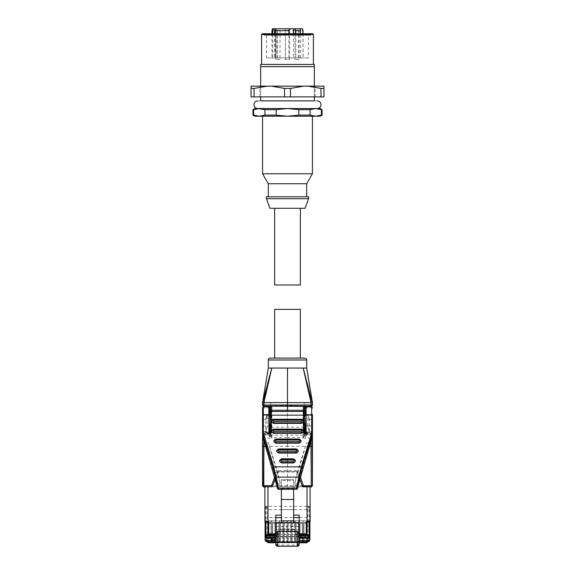 <?xml version="1.0" encoding="UTF-8"?>
<svg xmlns="http://www.w3.org/2000/svg" width="575" height="575" viewBox="0 0 575 575"><rect width="100%" height="100%" fill="white"/><g stroke="black" fill="none" stroke-linecap="round" stroke-linejoin="round"><path stroke-width="0.43" stroke-dasharray="2.88 2.16" d="M274.649 358.088L287.5 358.088L274.649 358.088M305.72 420.232L305.72 425.838L307.639 425.838L309.328 431.667L311.664 431.667L311.938 434.585L311.046 434.283A1.15 1.15 45 0 1 312.196 435.433L311.046 434.276L311.025 438.114L312.153 438.114L312.153 485.552A1.15 1.15 -45 0 1 311.003 486.702L287.5 486.694L287.5 410.255L271.688 410.262L271.688 405.936L287.5 405.662L287.5 402.586L262.567 402.586M311.93 434.592L312.433 433.873A0.769 0.769 180 0 1 311.938 434.585L306.108 434.262L306.108 432.479L309.328 432.479L307.639 425.838L312.433 425.989L312.433 414.474L305.72 414.474L305.72 416.609L305.72 414.474M300.351 358.088L287.5 358.088L300.351 358.088M300.351 309.364L274.649 309.364M268.317 368.058L296.341 368.058M306.683 368.058L303.219 368.058L307.352 383.532M262.567 420.232L262.567 425.989L262.567 414.474L269.28 414.474L269.28 432.939L269.28 431.559L268.892 431.997L263.336 431.997L263.336 434.132L269.869 434.039L269.869 433.449M269.467 414.518L269.467 425.946M312.433 420.232L312.433 414.518L312.433 420.232C312.433 427.656 312.433 427.656 312.433 420.232C312.433 427.656 312.433 427.656 312.433 420.232L312.433 425.946L312.433 420.232C312.433 412.807 312.433 412.807 312.433 420.232M305.533 425.946L305.533 414.518L312.433 414.518M269.28 415.136L269.28 407.215L268.892 418.808L265.672 418.808L265.672 432.479L268.892 432.479L268.892 429.101L268.892 431.997A0.381 0.374 0 0 0 269.28 431.624L269.28 435.728L270.049 436.425L270.811 435.728L270.811 432.788M269.28 416.609L269.28 414.625L267.361 414.625L266.965 420.232L267.361 425.838L269.28 425.838M262.567 425.989L267.361 425.838L265.672 432.479M307.639 425.838L308.035 420.232L307.639 414.625L305.72 414.625M305.72 416.609L306.108 416.681L306.108 418.808L309.328 418.808L309.328 420.059L307.639 414.625L309.328 418.808M276.438 483.769L280.269 483.532L268.496 442.901L277.703 472.01L297.297 472.01L306.504 442.901L309.702 442.908L311.398 437.539L312.139 437.41M262.861 437.41L263.602 437.539L265.298 442.908L264.586 442.872L268.496 442.901M278.401 488.132C278.566 489.914 278.386 489.533 277.876 486.982L277.61 484.919L281.362 484.919L281.362 480.549L293.638 480.549L293.638 479.658L281.362 479.658L281.362 480.549M293.638 489.282L293.638 488.549L281.362 488.549L281.362 484.919M293.638 488.549L293.638 484.919L297.39 484.919L297.124 486.982C296.614 489.505 296.441 489.893 296.599 488.132M267.648 383.518L266.714 387.169M287.5 368.058L287.5 402.586L304.218 402.586L304.276 435.455L304.419 434.276L305.131 434.039L304.398 434.283L304.348 435.067L304.319 433.176M303.233 368.115L311.032 402.586L304.218 402.586M312.433 402.586L308.286 387.169M262.847 402.586L262.797 405.037L263.717 406.424M270.681 433.176L270.652 435.067L270.602 434.283L269.869 434.039L270.581 434.276L270.724 435.455L270.782 402.586M263.975 402.586L263.954 406.187L271.688 405.936M312.153 402.586L311.032 402.586L311.046 406.187L312.203 405.037L312.153 402.586M270.724 411.405L271.932 410.255L303.197 410.255L287.5 410.255L287.5 405.662L303.312 405.936L305.131 406.424M269.869 406.424L270.581 406.187M270.595 411.405L271.688 410.262M304.276 435.455L303.147 438.114L303.147 410.262L304.276 411.405M303.312 405.936L303.312 410.262L304.405 411.405M305.131 433.449L305.131 434.039L311.276 434.053M269.28 432.788L269.28 435.728L268.892 435.893L268.892 431.947L263.336 431.947L262.567 431.25A0.769 0.748 180 0 0 263.336 431.997L263.336 433.054L262.567 432.731L262.567 431.25L262.567 432.874A0.769 0.769 180 0 0 263.336 433.643L268.892 433.643L268.892 434.262L263.932 434.262L262.797 435.426A1.15 1.15 -45 0 1 263.954 434.283L263.724 434.053M270.652 435.067L271.759 437.525L287.5 437.532L287.5 429.439L270.724 429.273M304.276 429.273L287.5 429.439L287.5 411.463M287.5 486.694L263.997 486.702L263.975 438.114L271.853 438.114L270.724 435.455M303.147 438.114L311.025 438.114L311.283 486.982M263.717 486.982L263.997 486.702A1.15 1.15 45 0 1 262.847 485.552L262.847 438.114L263.975 438.114L263.954 434.276L270.581 434.276M306.108 434.262L306.108 433.643L311.664 433.643L311.664 434.132M270.602 434.283L263.954 434.283L263.932 435.196L262.804 435.433L263.429 434.082M311.571 434.082L312.433 435.196M268.892 432.479L268.892 434.262M265.672 431.667L263.336 431.667L263.062 434.585L263.932 434.262M310.098 486.982L267.972 486.759L267.972 506.352L264.902 506.352L264.967 486.802M262.567 435.483L263.336 435.807L263.602 437.539M306.108 432.479L306.108 429.101L306.108 433.658L306.108 431.997L311.664 431.997L311.664 433.313L306.108 433.313A0.381 0.374 0 0 1 305.72 432.939L306.108 433.658M309.328 431.667L309.328 432.479M309.408 446.358L287.5 446.315L287.5 437.532L303.241 437.525L304.348 435.067M304.34 435.196L312.196 435.433L312.189 437.252M262.567 432.874L262.567 408.581A0.769 0.704 0 0 1 263.336 407.869L263.336 415.279A0.769 0.704 0 0 0 262.567 415.984M268.892 429.101L269.28 428.986M268.892 433.658L269.28 432.939A0.381 0.374 0 0 1 268.892 433.313L263.336 433.313A0.769 0.748 180 0 1 262.567 432.565M267.972 534.628L267.972 522.352L265.672 522.352A0.769 0.769 0 0 1 264.902 521.582L264.902 520.433L266.397 520.433L266.397 522.352L266.397 520.433M307.028 534.628L307.028 522.352L309.903 522.352L309.903 508.271L309.328 508.271L309.328 506.352L310.098 506.352L310.098 521.582A0.769 0.769 0 0 1 309.328 522.352L308.603 522.352L308.603 520.433L309.328 520.433L309.328 508.271L308.603 508.271L308.603 506.352L309.903 506.352L307.028 506.352L309.903 506.352L309.903 535.627M263.336 434.132L263.062 434.585L262.567 433.873A0.769 0.769 0 0 0 263.062 434.585M304.189 432.788L304.189 435.728C304.7 436.619 305.21 436.619 305.72 435.728L305.72 428.986L306.108 429.101M305.72 425.838L305.72 428.986M311.398 437.539L311.664 435.807L312.433 435.483L312.433 432.565A0.769 0.748 0 0 1 311.664 433.313L311.664 433.643A0.769 0.769 180 0 0 312.433 432.874L312.433 431.494L311.664 431.667L311.664 406.805M274.584 477.365L276.532 472.003L278.695 470.487L278.717 471.637L277.632 472.391L275.13 479.27L277.632 472.391A1.15 1.15 0 0 1 278.717 471.637L287.5 471.637L287.5 446.315L265.592 446.358M307.409 542.031L305.49 542.031L305.49 542.8L306.64 542.8L307.409 542.031L307.409 541.65L305.49 541.65L307.409 541.65L306.259 540.881L306.259 537.043L303.959 537.043L303.959 523.25L306.259 523.25L306.259 520.813L307.028 520.813L307.028 506.352L267.972 506.352L267.972 520.813L267.972 506.352L265.097 506.352L265.097 522.352L265.097 506.352L266.397 506.352L264.902 506.352M265.672 506.352L265.672 522.352M310.098 506.352L309.903 508.271M309.328 506.352L308.603 506.352L308.603 508.271M305.72 432.889L306.108 433.054L306.108 435.893L305.72 435.728L305.72 432.788M268.892 416.681L268.892 406.805M265.672 418.808L267.361 414.625L265.672 420.059M265.097 508.271L266.397 508.271L266.397 506.352L266.397 508.271M297.368 472.391L299.87 479.27L297.368 472.391L296.283 471.637A1.15 1.15 0 0 1 297.368 472.391L298.468 472.003L300.416 477.365M278.717 471.637L296.283 471.637L296.305 470.487L298.468 472.003M293.638 522.891L293.638 515.143L299.201 515.143L299.201 526.492L275.799 526.492L275.799 531.753L295.363 531.753L295.363 529.259L295.363 531.753L299.201 531.753L275.799 531.753L275.799 534.822L279.637 534.822L265.097 534.822M279.637 529.259L279.637 531.753L279.637 529.259L295.363 529.259L279.637 529.259M299.201 526.492L299.201 533.859L295.363 533.859L295.363 534.628L299.201 534.628L295.363 534.822L295.363 533.859M307.028 486.759L307.028 517.579L267.972 517.579M308.603 522.352L308.603 520.433M306.108 418.808L306.108 416.681M309.328 431.272L309.328 420.059M287.5 471.637L296.283 471.637M268.892 418.808L268.892 407.869L263.336 407.869L263.336 406.805M270.811 412.059L270.811 435.728L271.199 435.893C270.43 437.237 269.661 437.237 268.892 435.893M265.097 538.193L265.097 539.731M266.397 522.352L265.097 522.352M279.637 533.859L279.637 534.822L275.799 534.628L279.637 534.628L279.637 533.859L275.799 533.859M268.741 523.25L271.041 523.25L271.041 520.813L274.958 520.813L274.958 540.881A0.769 0.769 0 0 0 275.72 541.65L274.958 540.881L274.958 537.043L272.651 537.043L272.651 523.25L274.958 523.25L274.958 520.813L278.868 520.813L278.868 540.881A0.769 0.769 0 0 0 279.637 541.65L278.868 540.881L278.868 537.043L276.568 537.043L276.568 523.25L278.868 523.25L278.868 520.813L282.785 520.813L282.785 540.881A0.769 0.769 0 0 0 283.547 541.65L282.785 540.881L282.785 537.043L280.478 537.043L280.478 523.25L282.785 523.25L282.785 520.813L286.695 520.813L286.695 540.881A0.769 0.769 0 0 0 287.464 541.65L286.695 540.881L286.695 537.043L284.395 537.043L284.395 523.25L286.695 523.25L286.695 520.813L290.605 520.813L290.605 540.881A0.769 0.769 0 0 0 291.374 541.65L290.605 540.881L290.605 537.043L288.305 537.043L288.305 523.25L290.605 523.25L290.605 520.813L294.522 520.813L294.522 540.881A0.769 0.769 0 0 0 295.284 541.65L294.522 540.881L294.522 537.043L292.215 537.043L292.215 523.25L294.522 523.25L294.522 520.813L298.432 520.813L298.432 540.881A0.769 0.769 0 0 0 299.201 541.65L298.432 540.881L298.432 537.043L296.132 537.043L296.132 523.25L298.432 523.25L298.432 520.813L302.349 520.813L302.349 540.881A0.769 0.769 0 0 0 303.111 541.65L302.349 540.881L302.349 537.043L300.042 537.043L300.042 523.25L302.349 523.25L302.349 520.813L306.259 520.813L306.259 540.881A0.769 0.769 0 0 0 307.028 541.65L271.81 541.65L271.041 540.881L271.041 537.043L268.741 537.043L268.741 520.813L267.972 520.813L268.741 520.813L268.741 540.881L267.591 541.65L305.49 541.65L305.49 542.031L269.51 542.031L269.51 541.65L267.591 541.65M306.259 520.813L307.028 520.813L307.028 517.579M309.903 538.193L309.903 539.731M304.189 435.728L303.801 435.893L304.189 434.269L304.189 435.728M304.189 412.059L304.189 434.269M270.811 434.269L271.199 435.174L303.801 435.174M304.189 427.203L270.811 427.203M304.189 419.082L270.811 419.082M309.903 534.822L295.363 534.822L299.201 534.822L299.201 542.8L275.799 542.8L299 542.8M299.201 533.859L299.201 534.822M307.028 520.813L307.028 538.581L307.984 538.581L307.984 506.352M303.959 523.25L303.959 540.881L303.19 541.65A0.769 0.769 0 0 0 303.959 540.881L303.959 537.043L306.259 537.043L306.259 523.25M302.349 520.813L303.959 520.813M300.042 523.25L300.042 540.881L299.28 541.65A0.769 0.769 0 0 0 300.042 540.881L300.042 537.043L302.349 537.043L302.349 523.25M298.432 520.813L300.042 520.813M296.132 523.25L296.132 540.881L295.363 541.65A0.769 0.769 0 0 0 296.132 540.881L296.132 537.043L298.432 537.043L298.432 523.25M294.522 520.813L296.132 520.813M292.215 523.25L292.215 540.881L291.453 541.65A0.769 0.769 0 0 0 292.215 540.881L292.215 537.043L294.522 537.043L294.522 523.25M290.605 520.813L292.215 520.813M288.305 523.25L288.305 540.881L287.536 541.65A0.769 0.769 0 0 0 288.305 540.881L288.305 537.043L290.605 537.043L290.605 523.25M286.695 520.813L288.305 520.813M284.395 523.25L284.395 540.881L283.626 541.65A0.769 0.769 0 0 0 284.395 540.881L284.395 537.043L286.695 537.043L286.695 523.25M282.785 520.813L284.395 520.813M280.478 523.25L280.478 540.881L279.716 541.65A0.769 0.769 0 0 0 280.478 540.881L280.478 537.043L282.785 537.043L282.785 523.25M278.868 520.813L280.478 520.813M276.568 523.25L276.568 540.881L275.799 541.65A0.769 0.769 0 0 0 276.568 540.881L276.568 537.043L278.868 537.043L278.868 523.25M274.958 520.813L276.568 520.813M272.651 523.25L272.651 540.881L271.889 541.65A0.769 0.769 0 0 0 272.651 540.881L272.651 537.043L274.958 537.043L274.958 523.25M268.741 520.813L272.651 520.813M267.972 520.813L267.972 541.65A0.769 0.769 0 0 0 268.741 540.881L268.741 537.043L271.041 537.043L271.041 523.25M277.61 484.919L276.877 485.702M275.799 534.822L276 542.8M271.041 520.813L271.041 540.881A0.769 0.769 0 0 0 271.81 541.65L267.972 541.65M310.414 442.872L309.702 442.908M298.554 483.769L294.731 483.532L306.504 442.901M298.123 485.702L297.39 484.919M297.297 472.01L294.731 483.532M293.638 484.919L293.638 480.549M280.269 483.532L277.703 472.01M281.362 488.549L281.362 489.282M269.51 542.8L268.36 542.8A0.769 0.769 -72 0 1 267.591 542.031L269.51 542.031L269.51 542.8M275.799 526.492L275.799 515.143L281.362 515.143L281.362 479.658L293.638 479.658L293.638 515.143M281.362 515.143L281.362 522.891M271.041 536.432L268.741 536.432L271.041 536.432M274.958 536.432L272.651 536.432L274.958 536.432M278.868 536.432L276.568 536.432L278.868 536.432M282.785 536.432L280.478 536.432L282.785 536.432M286.695 536.432L284.395 536.432L286.695 536.432M290.605 536.432L288.305 536.432L290.605 536.432M294.522 536.432L292.215 536.432L294.522 536.432M298.432 536.432L296.132 536.432L298.432 536.432M302.349 536.432L300.042 536.432L302.349 536.432M306.259 536.432L303.959 536.432L306.259 536.432M281.362 509.651L293.638 509.651M299.201 544.331L298.051 544.331L297.282 545.1L277.718 545.1L276.949 544.331L276.949 542.8M275.799 544.331L276.949 544.331M297.282 545.1L297.282 546.25L280.456 546.25M287.5 100.869L260.647 100.869C256.838 100.869 256.838 100.869 260.647 100.869L314.353 100.869C318.162 100.869 318.162 100.869 314.353 100.869L287.5 100.869M254.89 116.215L259.26 116.215L264.938 115.108L264.938 109.653L259.26 108.546L317.228 108.546L287.5 108.546L276.151 109.653L276.151 115.108L287.5 116.215L320.11 116.215M312.433 116.215L262.567 116.215L312.433 116.215M306.683 183.727L268.317 183.727M312.433 173.758L262.567 173.758M252.971 115.108L259.26 116.215L287.5 116.215L298.849 115.108L310.062 115.108L315.74 116.215M268.317 196.772L306.683 196.772L268.317 196.772M322.029 115.108L321.411 115.108L321.411 109.653L322.029 109.653M321.411 109.653L315.74 108.546L320.11 108.546M305.109 208.287L269.891 208.287M308.603 198.691L266.397 198.691M315.74 108.546L287.5 108.546L315.74 108.546L310.062 109.653L310.062 115.108M274.649 208.287L300.351 208.287L274.649 208.287M313.397 64.429L261.603 64.429L313.397 64.429M310.902 33.738L264.098 33.738L310.902 33.738L310.902 35.269L264.098 35.269L310.902 35.269M264.098 33.738L264.098 35.269M308.408 35.269L266.592 35.269L308.408 35.269L308.408 57.903L266.592 57.903L308.408 57.903M266.592 35.269L266.592 57.903M271.961 33.738L271.961 57.903L303.039 57.903L271.961 57.903M272.78 57.903L272.78 33.738M271.961 30.669L303.039 30.669M303.039 33.738L303.039 57.903M272.478 28.75L302.522 28.75M277.243 28.75L275.727 28.75L277.243 28.75L277.243 57.903M299.201 59.441L294.982 59.441L299.201 59.441L299.201 30.396L294.982 30.396L294.213 28.75L299.97 28.75L294.213 28.75M294.982 59.441L294.982 30.396L299.201 30.396L299.97 28.75M280.018 59.441L275.799 59.441L280.018 59.441L280.018 30.396L275.799 30.396L275.03 28.75L280.787 28.75L275.03 28.75M275.799 59.441L275.799 30.396L280.018 30.396L280.787 28.75M285.387 30.396L284.625 28.75L290.375 28.75L284.625 28.75L290.375 28.75L284.625 28.75L285.387 30.396L289.613 30.396L290.375 28.75L289.613 30.396L285.387 30.396L289.613 30.396L285.387 30.396L285.387 59.441L285.387 30.396M289.613 59.441L289.613 30.396L289.613 59.441L285.387 59.441L289.613 59.441M264.938 115.108L276.151 115.108M298.849 115.108L298.849 109.653L287.5 108.546L259.26 108.546L253.589 109.653L253.589 115.108M264.938 109.653L276.151 109.653M252.971 109.653L253.589 109.653M298.849 109.653L310.062 109.653M308.603 196.772L266.397 196.772M254.89 108.546L259.26 108.546M260.647 66.642L260.647 100.869L314.353 100.869L314.353 66.642L260.647 66.642L260.647 64.429L314.353 64.429L314.353 66.642M300.351 285.006L274.649 285.006M260.647 86.149L260.647 96.888M314.353 96.888L314.353 86.149M261.603 34.507L313.397 34.507M262.373 33.738L312.627 33.738M288.837 57.903L288.837 33.738M275.31 33.738L275.31 57.903M300.653 57.903L300.653 33.738M295.773 33.738L295.773 57.903M302.982 33.738L302.982 57.903M293.466 33.738L293.466 57.903M298.353 28.75L300.279 28.75L298.353 28.75L298.353 57.903M311.377 86.149L259.929 86.149L311.377 86.149M311.377 96.888L259.929 96.888L311.377 96.888M251.059 88.428L254.035 88.428L267.231 86.149L271.328 86.149L284.524 88.428L284.524 96.888L251.059 96.888L251.059 86.149L267.231 86.149M290.476 96.888L290.476 88.428L303.672 86.149L307.769 86.149L320.965 88.428L323.941 88.428L323.941 96.888L284.524 96.888M323.941 88.428L323.941 86.149L307.769 86.149M254.035 96.888L254.035 88.428M320.965 88.428L320.965 96.888M303.672 86.149L271.328 86.149M284.524 88.428L290.476 88.428M306.683 360L268.317 360M311.83 486.349A1.15 0.661 45 0 0 311.815 485.552L262.567 485.832M312.433 485.832L311.815 485.552M312.433 419.498L309.328 419.671M265.341 442.901L277.121 483.539M311.283 406.424L304.419 406.187M271.853 438.114L271.853 410.262M271.759 437.525L271.853 411.463M303.147 411.463L303.241 437.525M304.419 434.276L311.046 434.276L304.398 434.283M311.046 440.888L311.068 434.262M312.153 438.114L312.203 435.426M262.567 435.196L262.847 438.114M262.811 437.252L262.804 435.433M268.892 415.279L263.336 415.279L263.336 431.667L262.567 431.494M263.954 440.888L263.932 435.196L270.66 435.196M265.672 431.272L267.361 425.838M307.028 509.594L267.972 509.594M310.098 520.433L309.328 520.433L309.328 522.352A0.769 0.769 0 0 0 310.098 521.582M278.695 470.487L296.305 470.487M263.336 435.807L263.336 433.054L269.28 432.889M266.397 521.202L265.097 521.202M309.903 521.202L308.603 521.202M306.108 406.805L306.108 407.869L311.664 407.869A0.769 0.704 0 0 1 312.433 408.581M305.72 431.624A0.381 0.374 0 0 0 306.108 431.997L306.108 433.054L311.664 433.054L311.664 431.997A0.769 0.748 180 0 0 312.433 431.25M277.632 472.391L276.532 472.003M265.672 419.671L262.567 419.498M312.433 415.984A0.769 0.704 0 0 0 311.664 415.279L306.108 415.279M312.433 432.731L311.664 433.054L311.664 435.807M306.108 435.893C305.339 437.237 304.57 437.237 303.801 435.893M277.373 449.837L278.868 449.147L296.132 449.161L297.627 449.837M272.198 430.064L273.693 429.374L301.307 429.381L302.802 430.064M272.198 420.174L273.693 419.484L301.307 419.498L302.802 420.174M274.498 439.954L275.993 439.257L299.007 439.271L300.502 439.954M271.199 435.174L271.199 435.893M267.016 541.65L267.016 538.581L265.097 538.581M267.016 506.352L267.016 538.193M306.259 522.467L303.959 522.467M302.349 522.467L300.042 522.467M298.432 522.467L296.132 522.467M294.522 522.467L292.215 522.467M290.605 522.467L288.305 522.467M286.695 522.467L284.395 522.467M282.785 522.467L280.478 522.467M278.868 522.467L276.568 522.467M274.958 522.467L272.651 522.467M271.041 522.467L268.741 522.467M309.903 538.581L307.984 538.581M277.538 484.926L277.229 483.532M267.016 538.581L268.741 538.581M307.028 541.65L307.028 538.581L306.259 538.581M297.462 484.926L297.771 483.532M297.879 483.539L309.659 442.901M272.651 538.581L271.041 538.581M271.889 520.813L271.889 541.65M271.81 541.65L271.81 520.813M276.568 538.581L274.958 538.581M275.799 520.813L275.799 541.65M275.72 541.65L275.72 520.813M280.478 538.581L278.868 538.581M279.716 520.813L279.716 541.65M279.637 541.65L279.637 520.813M284.395 538.581L282.785 538.581M283.626 520.813L283.626 541.65M283.547 541.65L283.547 520.813M288.305 538.581L286.695 538.581M287.536 520.813L287.536 541.65M287.464 541.65L287.464 520.813M292.215 538.581L290.605 538.581M291.453 520.813L291.453 541.65M291.374 541.65L291.374 520.813M296.132 538.581L294.522 538.581M295.363 520.813L295.363 541.65M295.284 541.65L295.284 520.813M300.042 538.581L298.432 538.581M299.28 520.813L299.28 541.65M299.201 541.65L299.201 520.813M303.959 538.581L302.349 538.581M303.19 520.813L303.19 541.65M303.111 541.65L303.111 520.813M299.201 529.834L275.799 529.834M271.041 534.47L268.741 534.47M268.741 536.957L271.041 536.957M274.958 534.47L272.651 534.47M272.651 536.957L274.958 536.957M278.868 534.47L276.568 534.47M276.568 536.957L278.868 536.957M282.785 534.47L280.478 534.47M280.478 536.957L282.785 536.957M286.695 534.47L284.395 534.47M284.395 536.957L286.695 536.957M290.605 534.47L288.305 534.47M288.305 536.957L290.605 536.957M294.522 534.47L292.215 534.47M292.215 536.957L294.522 536.957M298.432 534.47L296.132 534.47M296.132 536.957L298.432 536.957M302.349 534.47L300.042 534.47M300.042 536.957L302.349 536.957M306.259 534.47L303.959 534.47M303.959 536.957L306.259 536.957M298.051 542.8L298.051 544.331M277.718 546.25L277.718 545.1M276.927 57.903L276.927 28.75M274.649 33.738L274.649 57.903M277.15 57.903L277.15 28.75M275.598 29.347L275.598 57.903M262.567 414.518L269.28 414.518M262.567 425.946L269.28 425.946M305.72 425.946L312.433 425.946M312.433 431.178L311.664 431.947L306.108 431.947L305.72 431.559M280.255 459.727L281.743 459.051L293.257 459.051L294.745 459.727M259.929 96.888L259.929 86.149M315.071 96.888L315.071 86.149"/><path stroke-width="0.86" d="M287.5 358.088L304.764 358.088C306.31 358.613 306.949 359.253 306.683 360L268.317 360C268.051 359.253 268.69 358.613 270.236 358.088L287.5 358.088M266.714 387.169L262.567 402.586L268.317 368.058L271.781 368.058L263.968 402.586L311.025 402.586L303.219 368.058L287.5 368.058L287.5 406.13L311.003 406.137L311.025 404.987L312.153 404.987L312.433 402.586L312.433 405.267L311.283 406.424L263.997 406.137L287.5 406.13L287.5 410.255L271.688 410.262L271.688 406.158M311.283 406.424L311.003 406.137A1.15 1.15 -45 0 0 312.153 404.987L312.433 405.267M263.968 402.586L262.847 402.586L271.781 368.058L263.968 402.586L263.997 406.137A1.15 1.15 45 0 1 262.847 404.987L311.025 404.987L311.025 402.586L312.153 402.586L303.219 368.058L306.683 368.058L312.433 402.586M264.902 486.982L263.717 486.982L263.954 440.888M312.189 437.252L312.153 446.48L311.025 446.358L311.283 486.982L310.098 486.982L310.098 506.352M302.321 486.004L299.87 479.27L302.299 485.94L312.153 485.552A1.15 1.15 135 0 1 311.003 486.702L303.377 486.694A1.15 1.15 160 0 1 302.299 485.94L303.399 486.759L310.098 486.817L310.098 521.582A0.769 0.769 0 0 1 309.328 522.352L307.028 522.352L306.259 521.582L306.259 533.859L299.201 533.859M275.799 535.627L267.016 535.627L267.016 537.539L265.097 535.627L265.097 522.352L265.097 538.193L265.097 535.627L267.016 535.627L267.016 534.822L275.799 534.822M307.984 536.942A1.919 1.323 0 0 0 309.903 535.627L307.984 537.539L307.984 535.627L309.903 535.627L309.903 538.193L309.903 522.093M274.649 358.088L274.649 309.364L300.351 309.364L300.351 358.088M303.233 368.115L296.341 368.058M269.869 433.449L269.912 429.633L270.573 428.526L270.573 411.937L269.912 410.83L269.869 406.424M269.869 410.068L269.467 414.518C270.07 414.776 270.437 416.422 270.573 419.463M305.131 406.424L305.088 410.83L304.427 411.937L304.427 428.526L305.088 429.633L305.131 433.449M304.427 419.463C304.563 416.422 304.93 414.776 305.533 414.518L305.131 410.068M276.841 485.566L264.586 442.872L276.877 485.702L277.66 487.945L278.401 488.132L278.451 489.282L296.549 489.282L296.599 488.132L297.34 487.945L298.159 485.566M271.781 368.058L287.5 368.058M271.738 368.208L267.648 383.518M308.286 387.169L307.352 383.532M262.567 402.586L262.567 405.267L263.717 406.424M263.12 402.543L262.567 405.267M303.312 406.158L303.312 410.262L271.803 410.255M303.147 411.463L303.147 410.262L304.405 411.405L303.197 410.255L287.5 410.255L287.5 411.463M270.573 421.001C270.437 424.041 270.07 425.687 269.467 425.946L269.869 430.395M305.131 430.395L305.533 425.946C304.93 425.687 304.563 424.041 304.427 421.001M270.595 406.18L270.595 411.405L271.688 410.262M270.573 411.937L269.467 411.441M269.467 429.022L270.573 428.526M271.853 411.463L271.853 410.262L270.724 411.405L270.681 433.176M304.319 433.176L304.189 429.324M304.427 428.526L305.533 429.022M305.533 411.441L304.427 411.937M264.902 486.817L267.972 486.759L264.902 486.817L264.902 521.582L267.972 521.582L267.972 486.759L271.601 486.759L272.679 486.004L275.13 479.27L272.701 485.94A1.15 1.15 -160 0 1 271.623 486.694L271.601 485.544L272.679 486.004M312.433 435.196L312.433 485.832L311.283 486.982M263.717 486.982L262.567 485.832L262.567 435.196M264.902 520.433L264.902 506.352M271.601 486.759L263.997 486.702A1.15 1.15 -135 0 1 262.847 485.552L262.847 446.48L265.592 446.358M311.046 440.888L311.025 446.358L309.408 446.358M262.567 415.287L263.336 414.985L263.336 406.805L262.567 407.574L262.567 432.846L263.336 432.544L263.336 414.985L268.892 414.985L268.892 432.644L269.28 432.788L269.28 407.186L268.892 406.805L268.892 414.985L269.28 415.136M303.801 432.644L303.801 411.463L304.189 412.059L304.189 432.788C304.606 433.694 305.117 433.694 305.72 432.788A0.769 0.704 180 0 1 304.951 433.5A0.769 0.704 180 0 1 304.189 432.788L303.801 432.644C304.57 434.01 305.339 434.01 306.108 432.644L305.72 432.788L305.72 420.232M262.567 420.232L262.567 414.474M262.883 437.474L264.586 442.872L262.868 437.446L262.861 434.793A7.669 7.065 180 0 1 262.567 432.846L262.567 432.731M265.672 522.352A0.769 0.769 0 0 1 264.902 521.582A0.769 0.769 0 0 0 265.672 522.352L267.972 522.352L268.741 521.582L267.972 521.582L267.972 534.628L268.741 533.859L268.741 521.582M300.416 477.365L303.399 485.544L303.399 486.759M312.433 420.232C312.433 412.807 312.433 412.807 312.433 420.232M312.433 414.474L312.433 435.483L310.421 442.843L309.702 442.908M312.433 431.494L312.433 425.989M278.868 453.078C275.964 451.698 275.964 450.311 278.868 448.931L296.132 448.931C299.036 450.311 299.036 451.698 296.132 453.078L278.868 453.078L278.868 452.626L296.132 452.626L296.132 453.078M273.693 433.306C270.782 431.918 270.782 430.538 273.693 429.158L301.307 429.158C304.218 430.538 304.218 431.918 301.307 433.306L273.693 433.306L273.693 432.846L301.307 432.846L301.307 433.306M273.693 423.416C270.782 422.036 270.782 420.648 273.693 419.268L301.307 419.268C304.218 420.648 304.218 422.036 301.307 423.416L273.693 423.416L273.693 422.963L301.307 422.963L301.307 423.416M275.993 443.188C273.089 441.808 273.089 440.428 275.993 439.041L299.007 439.041C301.911 440.428 301.911 441.808 299.007 443.188L275.993 443.188L275.993 442.736L299.007 442.736L299.007 443.188M281.743 462.968C278.839 461.581 278.839 460.201 281.743 458.814L293.257 458.814C296.161 460.201 296.161 461.581 293.257 462.968L281.743 462.968L281.743 462.508L293.257 462.508L293.257 462.968M270.811 432.788L270.811 412.059L271.199 411.463L271.199 432.644L270.811 432.788A0.769 0.704 180 0 1 270.049 433.5A0.769 0.704 180 0 1 269.28 432.788C269.697 433.694 270.207 433.694 270.811 432.788M266.671 541.614A1.919 1.919 0 0 0 267.016 541.65L265.097 539.731L265.097 538.193L267.016 538.193L267.016 537.539L275.799 537.539M265.866 534.822L265.866 522.352L265.097 522.093M266.397 522.352L265.866 522.352M267.972 534.628L275.799 534.628L267.972 534.628M307.028 486.759L307.028 534.628L299.201 534.628L307.028 534.628L306.259 533.859M308.603 522.352L309.903 522.352M309.903 538.581L309.903 539.731L309.903 538.193L307.984 538.193L307.984 540.493L309.903 539.731L307.984 541.65A1.919 1.919 0 0 0 309.314 541.111M275.468 476.919L273.003 467.353L273.743 466.857L276.201 477.106L275.468 476.919L277.66 487.945M303.801 411.463L271.199 411.463M297.34 487.945L299.532 476.919L298.799 477.106L301.257 466.857L301.997 467.353L312.139 434.793L312.132 437.446L312.433 435.483M265.097 534.822L267.016 534.822M265.398 540.766A1.919 1.919 0 0 1 265.097 539.731L267.016 540.493L267.016 538.581M265.585 541.003A1.919 1.919 0 0 0 265.981 541.341M299.201 534.822L309.903 534.822M309.501 540.902A1.919 1.919 0 0 0 309.903 539.731M275.799 542.8L268.36 542.8A0.769 0.769 0 0 1 267.591 542.031L267.016 541.65L275.799 541.65M299.201 541.65L307.984 541.65L307.409 542.031A0.769 0.769 -70.5 0 1 306.64 542.8L299.201 542.8M312.117 437.474L298.554 483.769L297.879 483.539L298.554 483.769L298.123 485.702M275.799 542.031L267.591 542.031L267.591 541.65M281.362 489.282L281.362 499.474L293.638 499.474L293.638 489.282M293.638 517.572L299.201 517.572L299.201 522.891L293.638 522.891L293.638 499.474M293.638 520.857L281.362 520.857L281.362 499.474M293.638 522.891L281.362 522.891L281.362 520.857M269.51 541.65L269.51 542.8L276 542.8L275.799 542.433L275.799 544.331L275.799 542.412L277.718 542.412L277.718 546.25L275.799 544.331A1.919 1.919 44.4 0 0 277.718 546.25L297.282 546.25A1.919 1.919 -44.8 0 0 299.201 544.331L299.201 522.891M299.201 539.76C299.072 534.635 298.432 531.846 297.282 531.408L297.282 546.25L299.201 544.331L299.201 542.433L299 542.8L305.49 542.8L305.49 542.031L307.409 542.031M293.638 515.143L299.201 515.143L299.201 517.572M281.362 522.891L275.799 522.891L275.799 517.572L281.362 517.572M275.799 517.572L275.799 515.143L281.362 515.143M297.282 531.408L277.718 531.408C276.568 531.846 275.928 534.635 275.799 539.76L275.799 522.891M280.456 546.25L280.981 546.25M260.647 96.888L260.647 100.869C256.838 100.869 256.838 100.869 260.647 100.869L314.353 100.869C318.162 100.869 318.162 100.869 314.353 100.869L314.353 96.888M257.772 100.869C255.444 101.099 254.164 102.379 253.934 104.708C254.164 107.029 255.444 108.308 257.772 108.546L264.938 109.653L264.938 115.108L259.26 116.215L254.89 116.215L252.971 115.108L253.589 115.108L253.589 109.653L252.971 109.653L252.971 115.108M262.567 116.215L262.567 173.758L312.433 173.758L312.433 116.215M268.317 196.772L268.317 183.727L306.683 183.727L306.683 196.772M317.228 100.869C319.556 101.099 320.836 102.379 321.066 104.708C320.836 107.029 319.556 108.308 317.228 108.546L320.11 108.546L322.029 109.653L322.029 115.108L315.74 116.215L259.26 116.215L253.589 115.108M266.397 196.772L308.603 196.772L308.603 198.691L266.397 198.691L266.397 196.772M266.397 198.691L269.891 208.287L305.109 208.287L308.603 198.691M274.649 208.287L274.649 285.006L300.351 285.006L300.351 208.287M261.603 34.507L262.373 33.738L312.627 33.738L313.397 34.507L261.603 34.507L261.603 64.429M313.397 34.507L313.397 64.429M272.78 33.738L272.78 30.669L271.961 30.669L271.961 33.738M300.653 33.738L300.279 28.75L302.522 28.75L303.039 33.738M272.78 30.669L273.262 28.75L272.478 28.75L271.961 30.669M322.029 115.108L320.11 116.215L315.74 116.215L310.062 115.108L298.849 115.108L287.5 116.215L276.151 115.108L264.938 115.108M315.74 116.215L321.411 115.108L321.411 109.653L315.74 108.546L287.5 108.546L298.849 109.653L298.849 115.108M253.589 109.653L259.26 108.546L254.89 108.546L252.971 109.653M276.151 115.108L276.151 109.653L264.938 109.653M276.151 109.653L287.5 108.546L259.26 108.546M310.062 115.108L310.062 109.653L298.849 109.653M310.062 109.653L315.74 108.546M322.029 109.653L321.411 109.653M314.353 86.149L314.353 64.429L260.647 64.429L260.647 86.149M314.353 66.642L260.647 66.642M288.837 33.738L288.837 30.669L275.31 30.669L275.31 33.738M300.653 30.669L295.773 30.669L295.773 33.738M303.039 30.669L302.982 33.738M288.837 30.669L289.419 28.75L275.727 28.75L275.31 30.669M289.419 28.75L293.466 28.75L293.466 33.738M300.279 28.75L295.399 28.75L295.773 30.669M293.466 28.75L295.399 28.75M302.4 28.75L302.982 30.669M273.262 28.75L275.727 28.75M320.965 96.888L323.941 96.888L323.941 88.428L320.965 88.428L307.769 86.149L303.672 86.149L290.476 88.428L290.476 96.888L320.965 96.888L320.965 88.428M284.524 96.888L284.524 88.428L271.328 86.149L267.231 86.149L254.035 88.428L251.059 88.428L251.059 96.888L290.476 96.888M307.769 86.149L323.941 86.149L323.941 88.428M254.035 88.428L254.035 96.888M251.059 88.428L251.059 86.149L267.231 86.149M271.328 86.149L303.672 86.149M290.476 88.428L284.524 88.428M311.018 405.813A1.15 0.661 45 0 0 311.801 405.821M263.185 404.987A1.15 0.661 45 0 0 263.982 405.799M262.567 485.832L271.601 485.544L274.584 477.365M263.185 485.552A1.15 0.661 45 0 0 263.982 486.357M311.018 486.371A1.15 0.661 45 0 0 311.801 486.378M267.016 536.942A1.919 1.323 180 0 1 265.097 535.627M278.401 488.132L296.599 488.132L298.799 477.106L276.201 477.106L278.401 488.132M304.276 429.273L304.276 411.405M304.405 411.405L304.405 406.18M262.847 446.48L262.811 437.252M312.153 446.48L312.433 485.832M306.259 521.582L310.098 521.582A0.769 0.769 0 0 1 309.328 522.352M275.799 533.859L268.741 533.859M305.72 415.136L306.108 414.985L306.108 406.805L305.72 407.186M306.108 432.644L306.108 414.985L311.664 414.985L311.664 432.544L312.433 432.846A7.669 7.065 180 0 1 312.139 434.793L311.398 434.298L311.664 432.544M268.892 432.644C269.661 433.902 270.43 433.902 271.199 432.644M263.336 432.544L273.743 466.857L301.257 466.857L311.398 434.298M304.189 415.136L270.811 415.136M312.433 415.287L311.664 414.985L311.664 406.805L312.433 407.574M273.003 467.353L262.861 434.793L263.602 434.298M296.132 448.931L278.868 448.931M277.373 449.837L278.868 449.147A1.883 1.732 0 0 0 277.179 451.655A1.883 1.732 0 0 0 278.868 452.626L278.868 451.26C277.876 450.786 277.876 450.318 278.868 449.851L296.132 449.851L296.132 449.147L278.868 449.147L278.868 449.851M278.868 451.26L296.132 451.26L296.132 452.626A1.883 1.732 0 0 0 297.627 449.837A1.883 1.732 0 0 0 296.132 449.161L297.627 449.837M301.307 429.158L273.693 429.158M272.198 430.064L273.693 429.374A1.883 1.732 0 0 0 272.004 431.882A1.883 1.732 0 0 0 273.693 432.846L273.693 431.487C272.701 431.013 272.701 430.546 273.693 430.071L301.307 430.071L301.307 429.374L273.693 429.374L273.693 430.071M273.693 431.487L301.307 431.487L301.307 432.846A1.883 1.732 0 0 0 302.802 430.064A1.883 1.732 0 0 0 301.307 429.381L302.802 430.064M301.307 419.268L273.693 419.268M272.198 420.174L273.693 419.484A1.883 1.732 0 0 0 272.004 421.993A1.883 1.732 0 0 0 273.693 422.963L273.693 421.597C272.701 421.123 272.701 420.656 273.693 420.188L301.307 420.188L301.307 419.484L273.693 419.484L273.693 420.188M273.693 421.597L301.307 421.597L301.307 422.963A1.883 1.732 0 0 0 302.802 420.174A1.883 1.732 0 0 0 301.307 419.498L302.802 420.174M299.007 439.041L275.993 439.041M274.498 439.954L275.993 439.257A1.883 1.732 0 0 0 274.304 441.772A1.883 1.732 0 0 0 275.993 442.736L275.993 441.37C275.001 440.903 275.001 440.428 275.993 439.961L299.007 439.961L299.007 439.257L275.993 439.257L275.993 439.961M275.993 441.37L299.007 441.37L299.007 442.736A1.883 1.732 0 0 0 300.502 439.954A1.883 1.732 0 0 0 299.007 439.271L300.502 439.954M293.257 458.814L281.743 458.814M280.255 459.727L281.743 459.037A1.883 1.732 0 0 0 280.061 461.545A1.883 1.732 0 0 0 281.743 462.508L281.743 461.15C280.758 460.676 280.758 460.208 281.743 459.734L293.257 459.734L293.257 459.037L281.743 459.037L281.743 459.734M281.743 461.15L293.257 461.15L293.257 462.508A1.883 1.732 0 0 0 294.745 459.727A1.883 1.732 0 0 0 293.257 459.044L294.745 459.727M265.097 535.778A1.919 1.912 -0 0 0 267.016 537.697L275.799 537.697M307.984 534.822L307.984 535.627L299.201 535.627M299.201 537.539L307.984 537.697A1.919 1.912 -0 0 0 309.903 535.778M299.201 537.697L307.984 537.697L307.984 538.193L299.201 538.193M307.984 538.581L307.984 541.406M309.134 522.352L309.134 534.822M299.532 476.919L301.997 467.353M296.132 451.26C297.124 450.793 297.124 450.318 296.132 449.851M301.307 431.487C302.299 431.013 302.299 430.546 301.307 430.071M301.307 421.597C302.299 421.13 302.299 420.656 301.307 420.188M299.007 441.37C299.999 440.903 299.999 440.436 299.007 439.961M293.257 461.15C294.242 460.676 294.242 460.208 293.257 459.734M275.799 538.193L270.882 538.193L270.882 539.616L275.799 539.616M267.016 538.193L270.882 538.193M275.799 540.493L267.016 540.493L267.016 541.65M307.984 541.65L307.984 540.493L299.201 540.493M305.49 541.65L305.49 542.031L299.201 542.031M277.718 531.408L277.718 542.412L299.201 542.412M274.649 28.75L274.649 33.738M275.598 28.75L275.598 29.347M306.683 368.058L306.683 360M268.317 368.058L268.317 360M263.336 406.805L268.892 406.805M306.108 406.805L311.664 406.805M265.097 539.731C265.19 540.809 265.822 541.449 266.994 541.643M310.414 442.872L298.145 485.631M278.451 489.282C277.732 489.418 277.2 488.161 276.841 485.508M298.159 485.508C297.843 488.089 297.304 489.347 296.549 489.282M306.683 183.727L312.433 173.758M268.317 183.727L262.567 173.758"/></g></svg>
